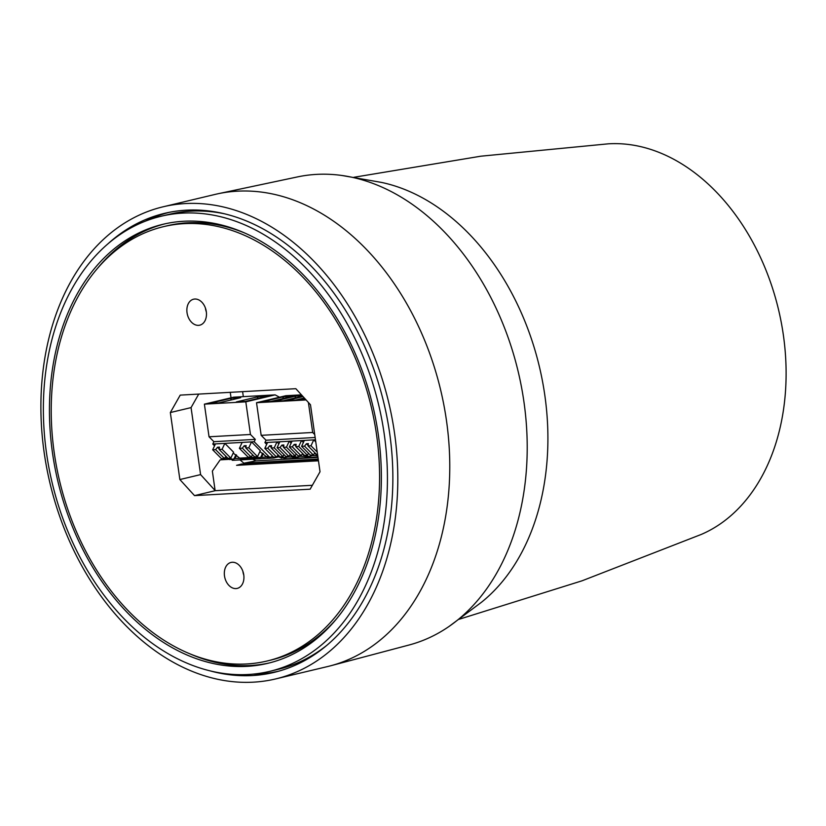 <?xml version="1.0" encoding="UTF-8"?>
<svg xmlns="http://www.w3.org/2000/svg" width="826" height="826" viewBox="0 0 826 826"><rect width="100%" height="100%" fill="white"/><g stroke="black" fill="none" stroke-linecap="round" stroke-linejoin="round"><path stroke-width="1.24" d="M244.568 232.953A223.268 160.172 -103.4 0 0 167.275 225.756L163.651 226.623A223.268 160.172 -103.4 0 0 54.237 452.772A223.268 160.172 -103.4 0 0 267.149 660.996A223.268 160.172 -103.4 0 0 376.563 434.848A223.268 160.172 -103.4 0 0 163.651 226.623M52.482 452.865A225.694 161.917 -103.4 0 0 267.707 663.35A225.694 161.917 -103.4 0 0 378.318 434.755A225.694 161.917 -103.4 0 0 163.094 224.259A225.694 161.917 -103.4 0 0 52.482 452.865M189.846 653.8A225.694 161.917 -103.4 0 0 269.513 662.906M243.804 575.175A13.35 9.571 76.6 0 1 242.916 571.571A13.35 9.571 76.6 0 1 242.875 571.282M243.763 574.886A13.35 9.571 76.6 0 1 237.227 588.401A13.35 9.571 76.6 0 1 224.496 575.959A13.35 9.571 76.6 0 1 231.032 562.434A13.35 9.571 76.6 0 1 243.763 574.886M206.345 311.949A13.35 9.571 76.6 0 1 205.447 308.346A13.35 9.571 76.6 0 1 205.416 308.057M206.304 311.66A13.35 9.571 76.6 0 1 199.758 325.176A13.35 9.571 76.6 0 1 187.037 312.734A13.35 9.571 76.6 0 1 193.573 299.208A13.35 9.571 76.6 0 1 206.304 311.66M161.173 216.236A233.944 167.833 76.6 0 1 384.276 434.424A233.944 167.833 76.6 0 1 269.617 671.383A233.944 167.833 76.6 0 1 46.524 453.195A233.944 167.833 76.6 0 1 161.173 216.236L169.402 214.275A233.944 167.833 76.6 0 1 224.259 213.748M267.149 660.996L270.763 660.129A223.268 160.172 -103.4 0 0 336.512 618.86M164.901 223.846A225.694 161.917 -103.4 0 0 97.902 267.903M194.523 495.621L179.872 479.545L200.594 474.609L215.245 490.685L194.523 495.621L310.142 489.188L320.023 471.76L310.483 404.761L295.832 388.685L180.223 395.117L170.342 412.546L191.064 407.61L198.725 394.085M200.594 474.609L191.064 407.61M179.872 479.545L170.342 412.546M312.352 485.285L215.245 490.685M327.044 645.158A233.944 167.833 76.6 0 1 277.846 669.421L269.617 671.383M215.121 490.551L212.354 471.078L220.16 459.855L227.078 458.451M318.454 460.794L236.577 465.337L241.533 464.036L318.309 459.772M230.258 392.329L231.032 397.802M318.206 459.039L243.866 463.18L240.015 459.906M242.617 391.648L243.319 396.635M317.979 457.408L255.998 460.856L253.2 459.462M220.16 459.855L228.007 459.421M278.703 671.197A235.885 169.227 76.6 0 1 258.858 673.933A235.885 169.227 76.6 0 1 253.097 674.119M145.19 221.244A235.885 169.227 76.6 0 1 169.361 212.303M107.845 243.918A235.968 169.289 76.6 0 1 166.14 212.984A235.968 169.289 76.6 0 1 186.232 210.186A235.968 169.289 76.6 0 1 387.002 417.429A235.968 169.289 76.6 0 1 275.512 672.044A235.968 169.289 76.6 0 1 252.457 675.544A235.968 169.289 76.6 0 1 209.536 670.722M185.292 203.568A242.679 174.1 76.6 0 1 391.978 417.77A242.679 174.1 76.6 0 1 275.595 678.941A242.679 174.1 76.6 0 1 253.406 682.162A242.679 174.1 76.6 0 1 46.721 467.96A242.679 174.1 76.6 0 1 163.104 206.799A242.679 174.1 76.6 0 1 185.292 203.568M163.104 206.799L215.07 194.42A242.679 174.1 76.6 0 1 218.126 193.728A242.679 174.1 76.6 0 1 237.258 191.188A242.679 174.1 76.6 0 1 446.494 420.744A242.679 174.1 76.6 0 1 330.596 665.797A242.679 174.1 76.6 0 1 327.561 666.561L275.595 678.941M218.126 193.728L297.505 176.909A240.645 172.644 76.6 0 1 341.788 175.463A240.645 172.644 76.6 0 1 523.963 402.025A240.645 172.644 76.6 0 1 449.21 626.335A240.645 172.644 76.6 0 1 409.035 645.013L330.596 665.797M449.21 626.335L481.61 602.154A227.904 163.507 -103.4 0 0 544.83 395.365A227.904 163.507 -103.4 0 0 381.612 182.443L341.788 175.463M459.235 619.232L582.031 580.812L701.243 534.443A202.308 145.139 -103.4 0 0 783.378 335.16A202.308 145.139 -103.4 0 0 608.184 143.838L480.856 156.197L353.931 177.28M317.917 457.015L284.516 458.874L283.597 457.945M316.668 455.632L311.216 455.601L309.007 456.53L305.816 455.394M304.402 456.313L298.95 456.282L297.288 457.15L292.724 457.439L291.919 456.664L294.17 456.541L293.55 456.076M292.146 456.995L286.694 456.964L281.243 458.079L277.712 455.487M314.623 453.278L317.587 455.787M317.215 452.059L310.989 445.782L308.046 445.947L308.387 443.624L306.415 443.738L304.546 446.143L313.302 454.971L310.359 455.136L301.604 446.308L304.371 440.403L301.5 440.557L298.733 446.463L295.791 446.629L304.546 455.456L307.489 455.302L308.459 453.216M301.046 455.653L292.28 446.825L289.337 446.99L298.103 455.818L301.046 455.653L302.667 453.567M289.337 446.99L292.105 441.084L301.5 440.557L303.4 442.478M298.733 446.463L307.489 455.302M295.791 446.629L296.131 444.305L294.159 444.419L292.28 446.825M295.863 446.143L294.159 444.419M311.082 455.095L310.576 456.179M304.546 446.143L301.604 446.308M313.302 454.971L314.933 452.885M306.415 443.738L308.119 445.451M308.046 445.947L316.812 454.775L317.597 454.734M310.989 445.782L313.756 439.876L315.769 441.91M292.105 441.084L289.234 441.239L291.134 443.159M302.368 453.959L305.321 456.468M277.082 447.671L285.837 456.499L288.78 456.334L280.024 447.506L277.082 447.671L279.838 441.765L289.234 441.239L286.467 447.145L295.223 455.983L296.193 453.908M286.467 447.145L283.524 447.31L292.28 456.138L295.223 455.983M283.524 447.31L283.865 444.987L281.893 445.1L280.024 447.506M283.597 446.825L281.893 445.1M288.78 456.334L290.401 454.248M298.826 455.776L298.32 456.861M297.288 457.15L294.17 456.541M290.102 454.641L291.919 456.664M279.838 441.765L276.968 441.92L278.868 443.841M314.716 434.538L312.672 432.473L261.171 435.333L266.024 440.227L264.919 442.591L276.968 441.92L274.201 447.826L282.967 456.664L283.938 454.589M282.967 456.664L280.024 456.819L271.258 447.991L271.599 445.679L269.627 445.782L271.331 447.506M274.201 447.826L271.258 447.991M278.145 454.93L276.514 457.015L267.758 448.188L269.627 445.782M267.758 448.188L264.816 448.353L273.571 457.181L276.514 457.015M267.583 442.447L264.816 448.353M285.022 457.831L281.284 456.757M286.56 456.458L286.054 457.542M287.407 456.417L287.004 457.284M299.673 455.735L299.27 456.602M311.939 455.054L311.526 455.911M304.371 440.403L315.47 439.783M266.024 440.227L315.14 437.501M266.684 444.367L264.919 442.591M261.171 435.333L256.525 402.706L306.095 399.949M308.397 402.479L312.672 432.473M256.525 402.706L285.848 395.716L301.449 394.849M302.636 396.15L283.235 400.765L273.984 401.281L295.863 396.067L302.244 395.716M304.309 397.987L295.501 400.083L286.25 400.6L303.049 396.594M305.713 399.516L298.516 399.918L304.722 398.442M283.597 396.748L292.848 396.243L270.969 401.446L261.728 401.963L283.597 396.748L282.709 398.659M295.863 396.067L294.965 397.967M279.002 456.788L273.809 458.027L232.395 460.33L231.466 459.39M239.385 448.322L248.141 457.15L251.083 456.985L242.328 448.157L239.385 448.322L242.152 442.416L251.538 441.889L260.304 450.717L257.536 456.623L248.771 447.795L251.538 441.889L254.201 441.745L268.842 456.499A3.882 2.684 86.8 0 0 270.536 457.222A3.882 2.684 86.8 0 0 270.856 457.17L272.126 456.324L273.809 458.027M266.715 456.964L240.603 458.884L233.2 453.061M240.015 458.44L234.563 458.409L232.891 459.287L229.122 459.524L225.581 456.933M236.587 455.074L234.873 458.729M235.947 454.682L233.923 458.998M259.591 457.8L255.853 456.716M262.637 453.206L260.624 457.511M259.901 451.585L267.294 457.397L270.536 457.222M248.771 447.795L245.828 447.96L254.594 456.788L257.536 456.623M251.083 456.985L252.715 454.899M245.9 447.465L244.197 445.751L246.169 445.637L245.828 447.96M244.197 445.751L242.328 448.157M254.201 441.745L255.306 439.38L250.454 434.486L209.04 436.789L213.893 441.683L212.788 444.047L224.848 443.376L233.603 452.204L230.836 458.11L222.08 449.282L224.848 443.376L242.152 442.416M222.08 449.282L219.138 449.447L227.893 458.275L230.836 458.11M219.138 449.447L219.479 447.124L217.506 447.238L219.21 448.952M226.014 456.375L224.393 458.471L215.627 449.643L217.506 447.238M215.627 449.643L212.685 449.798L221.451 458.636L224.393 458.471M215.452 443.892L212.685 449.798M232.891 459.287L229.163 458.203M263.287 453.598L261.574 457.243M213.893 441.683L255.306 439.38M214.554 445.823L212.788 444.047M209.04 436.789L204.394 404.151L245.807 401.849L250.454 434.486M204.394 404.151L233.717 397.172L275.13 394.869L245.807 401.849M258.166 396.717L267.418 396.201L245.539 401.415L236.298 401.932L258.166 396.717L257.278 398.617M231.466 398.204L240.717 397.688L218.849 402.902L209.597 403.418L231.466 398.204L230.578 400.104M275.13 394.869L279.518 397.223M255.998 460.856L243.866 463.18M316.451 455.302L317.669 455.229M304.185 455.983L306.425 455.859M279.56 457.346L281.903 457.222M256.473 457.181L239.798 458.11M266.488 456.623L268.842 456.499M227.429 458.802L229.773 458.667M317.256 456.076L317.783 456.045M304.99 456.757L309.007 456.53"/></g></svg>
